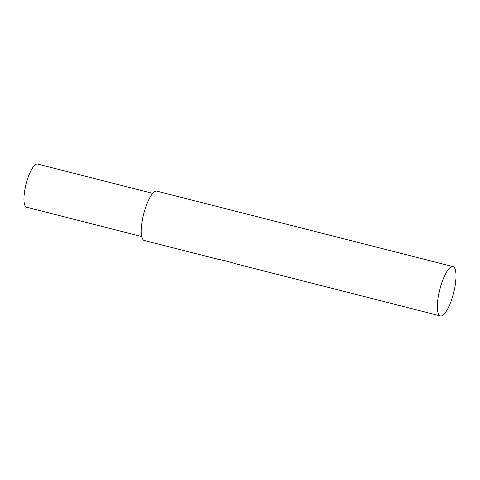 <?xml version="1.0" encoding="UTF-8"?>
<svg xmlns="http://www.w3.org/2000/svg" width="480" height="480" viewBox="0 0 480 480"><rect width="100%" height="100%" fill="white"/><g stroke="black" fill="none" stroke-linecap="round" stroke-linejoin="round"><path stroke-width="0.72" d="M235.488 263.724C228.45 261.492 222.918 260.082 218.886 259.494L144.27 240.492A25.458 7.104 -75.7 0 1 142.848 217.608A25.458 7.104 -75.7 0 1 154.638 191.664A25.458 7.104 -75.7 0 1 156.84 191.154L452.976 266.604A25.458 7.104 -75.7 0 1 453.57 293.028A25.458 7.104 -75.7 0 1 440.4 315.942A25.458 7.104 -75.7 0 1 438.978 293.058A25.458 7.104 -75.7 0 1 450.774 267.114A25.458 7.104 -75.7 0 1 452.976 266.604M141.72 236.562L26.598 207.228A22.278 6.216 -75.7 0 1 25.356 187.2A22.278 6.216 -75.7 0 1 35.676 164.502A22.278 6.216 -75.7 0 1 37.602 164.058L152.724 193.386M440.4 315.942L235.482 263.736"/></g></svg>
